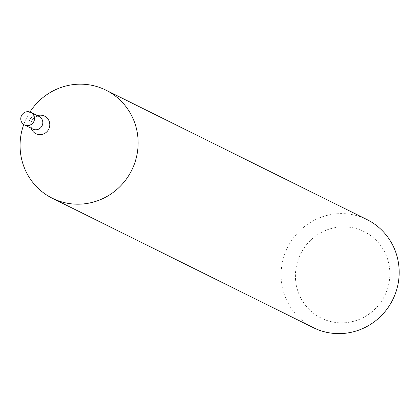 <?xml version="1.0" encoding="UTF-8"?>
<svg xmlns="http://www.w3.org/2000/svg" width="420" height="420" viewBox="0 0 420 420"><rect width="100%" height="100%" fill="white"/><g stroke="black" fill="none" stroke-linecap="round" stroke-linejoin="round"><path stroke-width="0.32" stroke-dasharray="2.1 1.58" d="M366.949 219.566A60.328 58.711 -63.6 0 0 282.046 264.269A60.328 58.711 -63.6 0 0 313.346 327.668M29.957 112.019A60.328 58.711 -63.6 0 0 23.751 124.53M296.153 267.372A48.263 46.966 -63.6 0 0 358.633 319.657A48.263 46.966 -63.6 0 0 373.118 237.515A48.263 46.966 -63.6 0 0 296.153 267.372M32.802 129.077A7.04 6.851 116.4 0 1 29.789 119.732A7.04 6.851 116.4 0 1 39.055 116.466A7.04 6.851 116.4 0 0 29.789 119.732A7.04 6.851 116.4 0 0 32.802 129.077L32.177 128.641L30.833 125.654L31.705 120.729L34.671 117.259L36.157 116.498L38.062 116.204L39.055 116.466M31.175 128.273A9.781 9.518 116.4 0 1 37.427 115.658"/><path stroke-width="0.63" d="M23.751 124.53A60.328 58.711 -63.6 0 0 21 134.836A60.328 58.711 -63.6 0 0 52.301 198.23L313.346 327.668A60.328 58.711 -63.6 0 0 392.747 299.696A60.328 58.711 -63.6 0 0 366.949 219.566L105.903 90.132A60.328 58.711 -63.6 0 0 29.957 112.019M52.301 198.23A60.328 58.711 -63.6 0 0 137.203 153.526A60.328 58.711 -63.6 0 0 105.903 90.132M42.704 123.863A7.04 6.851 116.4 0 1 32.802 129.077A7.04 6.851 116.4 0 0 42.704 123.863A7.04 6.851 116.4 0 0 39.055 116.466A7.04 6.851 116.4 0 1 42.704 123.863M34.419 119.752A7.04 6.851 116.4 0 1 24.512 124.966A7.04 6.851 116.4 0 1 21.504 115.621A7.04 6.851 116.4 0 1 34.419 119.752M37.427 115.658A9.781 9.518 116.4 0 1 49.639 126.415A9.781 9.518 116.4 0 1 40.955 134.578A9.781 9.518 116.4 0 1 31.175 128.273M24.512 124.966L32.802 129.077M30.765 112.355L39.055 116.466"/></g></svg>

